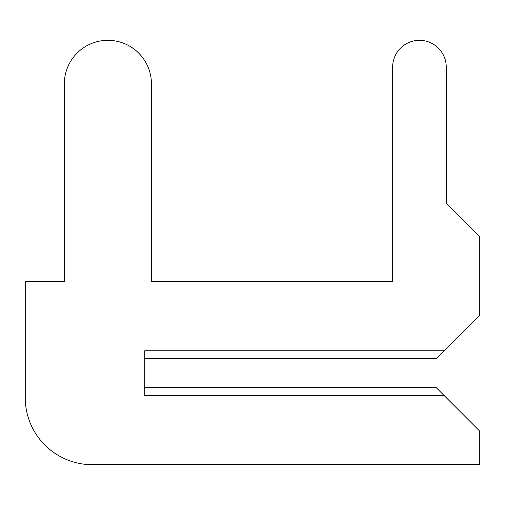 <?xml version="1.0" encoding="UTF-8"?>
<svg xmlns="http://www.w3.org/2000/svg" width="505" height="505" viewBox="0 0 505 505"><rect width="100%" height="100%" fill="white"/><g stroke="black" fill="none" stroke-linecap="round" stroke-linejoin="round"><path stroke-width="0.38" stroke-dasharray="2.52 1.89" d="M436.2 387.619L144.739 387.619L144.739 395.44L144.739 350.773L144.739 358.588L144.739 350.773L144.739 358.588L144.739 350.773L144.739 358.588L144.739 350.773L144.739 358.588L144.739 350.773L144.739 358.588L144.739 350.773L144.739 358.588L144.739 350.773L144.739 358.588L144.739 350.773L144.739 358.588L144.739 350.773L144.739 358.588L144.739 350.773L144.739 358.588L144.739 350.773L144.739 358.588L144.739 350.773L144.739 358.588L144.739 350.773L144.739 358.588L144.739 350.773L144.739 358.588L144.739 350.773L144.739 358.588L144.739 350.773L144.739 358.588L144.739 350.773L144.739 358.588L144.739 350.773L144.739 358.588L144.739 350.773L144.739 358.588L144.739 350.773L144.739 358.588L144.739 350.773L144.739 358.588L144.739 350.773L144.739 358.588L144.739 350.773L144.739 358.588L144.739 350.773L144.739 358.588L144.739 350.773L144.739 358.588L144.739 350.773L144.739 358.588L144.739 350.773L144.739 358.588L144.739 350.773L144.739 358.588L144.739 350.773L144.739 358.588L144.739 350.773L144.739 358.588L144.739 350.773L144.739 358.588L144.739 350.773L144.739 358.588L144.739 350.773L144.739 358.588L144.739 350.773L144.739 358.588L144.739 350.773L144.739 358.588L144.739 350.773L144.739 358.588L144.739 350.773L144.739 358.588L144.739 350.773L144.739 358.588L144.739 350.773L444.015 350.773L479.75 315.038L479.75 236.864L446.25 203.364L446.25 67.127A26.803 26.803 0 0 0 419.447 40.324A26.803 26.803 0 0 0 392.644 67.127L392.644 281.537L151.437 281.537L151.437 83.874A43.55 43.55 0 0 0 107.887 40.324A43.55 43.55 0 0 0 64.337 83.874L64.337 281.537L25.25 281.537L25.25 397.675A67.001 67.001 0 0 0 92.251 464.676L479.75 464.676L479.75 431.175L436.2 387.619L144.739 387.619L144.739 395.44L444.015 395.44L436.2 387.619L444.015 395.44L436.2 387.619L144.739 387.619L144.739 395.44L444.015 395.44L436.2 387.619L144.739 387.619L144.739 395.44L144.739 350.773L444.015 350.773L436.2 358.588L144.739 358.588L144.739 350.773L444.015 350.773L479.75 315.038L479.75 236.864L446.25 203.364L446.25 67.127A26.803 26.803 0 0 0 419.447 40.324A26.803 26.803 0 0 0 392.644 67.127L392.644 281.537L151.437 281.537L151.437 83.874A43.55 43.55 0 0 0 107.887 40.324A43.55 43.55 0 0 0 64.337 83.874L64.337 281.537L25.25 281.537L25.25 397.675A67.001 67.001 0 0 0 92.251 464.676L479.75 464.676L479.75 431.175L436.2 387.619L444.015 395.44L436.2 387.619L144.739 387.619L144.739 395.44L444.015 395.44L436.2 387.619L144.739 387.619L144.739 395.44L444.015 395.44L436.2 387.619L444.015 395.44L436.2 387.619L144.739 387.619L144.739 395.44L144.739 350.773L444.015 350.773L479.75 315.038L479.75 236.864L446.25 203.364L446.25 67.127A26.803 26.803 0 0 0 419.447 40.324A26.803 26.803 0 0 0 392.644 67.127L392.644 281.537L151.437 281.537L151.437 83.874A43.55 43.55 0 0 0 107.887 40.324A43.55 43.55 0 0 0 64.337 83.874L64.337 281.537L25.25 281.537L25.25 397.675A67.001 67.001 0 0 0 92.251 464.676L479.75 464.676L479.75 431.175L436.2 387.619L144.739 387.619L144.739 395.44L444.015 395.44L436.2 387.619L444.015 395.44L436.2 387.619L144.739 387.619L144.739 395.44L444.015 395.44L436.2 387.619L144.739 387.619L144.739 395.44L144.739 350.773L444.015 350.773L436.2 358.588L144.739 358.588L144.739 350.773L444.015 350.773L479.75 315.038L479.75 236.864L446.25 203.364L446.25 67.127A26.803 26.803 0 0 0 419.447 40.324A26.803 26.803 0 0 0 392.644 67.127L392.644 281.537L151.437 281.537L151.437 83.874A43.55 43.55 0 0 0 107.887 40.324A43.55 43.55 0 0 0 64.337 83.874L64.337 281.537L25.25 281.537L25.25 397.675A67.001 67.001 0 0 0 92.251 464.676L479.75 464.676L479.75 431.175L436.2 387.619L444.015 395.44L436.2 387.619L144.739 387.619L144.739 395.44L444.015 395.44L436.2 387.619L144.739 387.619L144.739 395.44L444.015 395.44L436.2 387.619L444.015 395.44L436.2 387.619L144.739 387.619L144.739 395.44L144.739 350.773L444.015 350.773L479.75 315.038L479.75 236.864L446.25 203.364L446.25 67.127A26.803 26.803 0 0 0 419.447 40.324A26.803 26.803 0 0 0 392.644 67.127L392.644 281.537L151.437 281.537L151.437 83.874A43.55 43.55 0 0 0 107.887 40.324A43.55 43.55 0 0 0 64.337 83.874L64.337 281.537L25.25 281.537L25.25 397.675A67.001 67.001 0 0 0 92.251 464.676L479.75 464.676L479.75 431.175L436.2 387.619L144.739 387.619L144.739 395.44L444.015 395.44L436.2 387.619L444.015 395.44L436.2 387.619L144.739 387.619L144.739 395.44L444.015 395.44L436.2 387.619L144.739 387.619L144.739 395.44L144.739 350.773L444.015 350.773L436.2 358.588L479.75 315.038L479.75 236.864L446.25 203.364L446.25 67.127A26.803 26.803 0 0 0 419.447 40.324A26.803 26.803 0 0 0 392.644 67.127L392.644 281.537L151.437 281.537L151.437 83.874A43.55 43.55 0 0 0 107.887 40.324A43.55 43.55 0 0 0 64.337 83.874L64.337 281.537L25.25 281.537L25.25 397.675A67.001 67.001 0 0 0 92.251 464.676L479.75 464.676L479.75 431.175L436.2 387.619L444.015 395.44L436.2 387.619L144.739 387.619L144.739 395.44L444.015 395.44L436.2 387.619L144.739 387.619L144.739 395.44L444.015 395.44L436.2 387.619L444.015 395.44L436.2 387.619L144.739 387.619L144.739 395.44L144.739 350.773L444.015 350.773L479.75 315.038L479.75 236.864L446.25 203.364L446.25 67.127A26.803 26.803 0 0 0 419.447 40.324A26.803 26.803 0 0 0 392.644 67.127L392.644 281.537L151.437 281.537L151.437 83.874A43.55 43.55 0 0 0 107.887 40.324A43.55 43.55 0 0 0 64.337 83.874L64.337 281.537L25.25 281.537L25.25 397.675A67.001 67.001 0 0 0 92.251 464.676L479.75 464.676L479.75 431.175L436.2 387.619L144.739 387.619L144.739 395.44L444.015 395.44L436.2 387.619L444.015 395.44L436.2 387.619L144.739 387.619L144.739 395.44L444.015 395.44L436.2 387.619L144.739 387.619L144.739 395.44L144.739 350.773L444.015 350.773L436.2 358.588L144.739 358.588L144.739 350.773L444.015 350.773L479.75 315.038L479.75 236.864L446.25 203.364L446.25 67.127A26.803 26.803 0 0 0 419.447 40.324A26.803 26.803 0 0 0 392.644 67.127L392.644 281.537L151.437 281.537L151.437 83.874A43.55 43.55 0 0 0 107.887 40.324A43.55 43.55 0 0 0 64.337 83.874L64.337 281.537L25.25 281.537L25.25 397.675A67.001 67.001 0 0 0 92.251 464.676L479.75 464.676L479.75 431.175L436.2 387.619L444.015 395.44L436.2 387.619L144.739 387.619L144.739 395.44L444.015 395.44L436.2 387.619L144.739 387.619L144.739 395.44L444.015 395.44L436.2 387.619L444.015 395.44L436.2 387.619L144.739 387.619L144.739 395.44L144.739 350.773L444.015 350.773L479.75 315.038L479.75 236.864L446.25 203.364L446.25 67.127A26.803 26.803 0 0 0 419.447 40.324A26.803 26.803 0 0 0 392.644 67.127L392.644 281.537L151.437 281.537L151.437 83.874A43.55 43.55 0 0 0 107.887 40.324A43.55 43.55 0 0 0 64.337 83.874L64.337 281.537L25.25 281.537L25.25 397.675A67.001 67.001 0 0 0 92.251 464.676L479.75 464.676L479.75 431.175L436.2 387.619L144.739 387.619L144.739 395.44L444.015 395.44L479.75 431.175L444.015 395.44L479.75 431.175L444.015 395.44L479.75 431.175L444.015 395.44L479.75 431.175L444.015 395.44L479.75 431.175L444.015 395.44L144.739 395.44L144.739 350.773L444.015 350.773L436.2 358.588L144.739 358.588L144.739 350.773L444.015 350.773L479.75 315.038L479.75 236.864L446.25 203.364L446.25 67.127A26.803 26.803 0 0 0 419.447 40.324A26.803 26.803 0 0 0 392.644 67.127L392.644 281.537L151.437 281.537L151.437 83.874A43.55 43.55 0 0 0 107.887 40.324A43.55 43.55 0 0 0 64.337 83.874L64.337 281.537L25.25 281.537L25.25 397.675A67.001 67.001 0 0 0 92.251 464.676L479.75 464.676L479.75 431.175L444.015 395.44L144.739 395.44L444.015 395.44L479.75 431.175L444.015 395.44L144.739 395.44L144.739 350.773L444.015 350.773L479.75 315.038L479.75 236.864L446.25 203.364L446.25 67.127A26.803 26.803 0 0 0 419.447 40.324A26.803 26.803 0 0 0 392.644 67.127L392.644 281.537L151.437 281.537L151.437 83.874A43.55 43.55 0 0 0 107.887 40.324A43.55 43.55 0 0 0 64.337 83.874L64.337 281.537L25.25 281.537L25.25 397.675A67.001 67.001 0 0 0 92.251 464.676L479.75 464.676L479.75 431.175L444.015 395.44L144.739 395.44L144.739 350.773L444.015 350.773L436.2 358.588L479.75 315.038L479.75 236.864L446.25 203.364L446.25 67.127A26.803 26.803 0 0 0 419.447 40.324A26.803 26.803 0 0 0 392.644 67.127L392.644 281.537L151.437 281.537L151.437 83.874A43.55 43.55 0 0 0 107.887 40.324A43.55 43.55 0 0 0 64.337 83.874L64.337 281.537L25.25 281.537L25.25 397.675A67.001 67.001 0 0 0 92.251 464.676L479.75 464.676L479.75 431.175L444.015 395.44L144.739 395.44L444.015 395.44L479.75 431.175L436.2 387.619L144.739 387.619L144.739 395.44L144.739 350.773L444.015 350.773L479.75 315.038L479.75 236.864L446.25 203.364L446.25 67.127A26.803 26.803 0 0 0 419.447 40.324A26.803 26.803 0 0 0 392.644 67.127L392.644 281.537L151.437 281.537L151.437 83.874A43.55 43.55 0 0 0 107.887 40.324A43.55 43.55 0 0 0 64.337 83.874L64.337 281.537L25.25 281.537L25.25 397.675A67.001 67.001 0 0 0 92.251 464.676L479.75 464.676L479.75 431.175L444.015 395.44L144.739 395.44L444.015 395.44L479.75 431.175L436.2 387.619L144.739 387.619L144.739 395.44L144.739 350.773L444.015 350.773L436.2 358.588L144.739 358.588L144.739 350.773L444.015 350.773L479.75 315.038L479.75 236.864L446.25 203.364L446.25 67.127A26.803 26.803 0 0 0 419.447 40.324A26.803 26.803 0 0 0 392.644 67.127L392.644 281.537L151.437 281.537L151.437 83.874A43.55 43.55 0 0 0 107.887 40.324A43.55 43.55 0 0 0 64.337 83.874L64.337 281.537L25.25 281.537L25.25 397.675A67.001 67.001 0 0 0 92.251 464.676L479.75 464.676L479.75 431.175L444.015 395.44L144.739 395.44L444.015 395.44L436.2 387.619L144.739 387.619L144.739 395.44L144.739 387.619L436.2 387.619L144.739 387.619L144.739 395.44L144.739 350.773L444.015 350.773L479.75 315.038L479.75 236.864L446.25 203.364L446.25 67.127A26.803 26.803 0 0 0 419.447 40.324A26.803 26.803 0 0 0 392.644 67.127L392.644 281.537L151.437 281.537L151.437 83.874A43.55 43.55 0 0 0 107.887 40.324A43.55 43.55 0 0 0 64.337 83.874L64.337 281.537L25.25 281.537L25.25 397.675A67.001 67.001 0 0 0 92.251 464.676L479.75 464.676L479.75 431.175L444.015 395.44L144.739 395.44L444.015 395.44L479.75 431.175L436.2 387.619L144.739 387.619L144.739 395.44L144.739 350.773L444.015 350.773L436.2 358.588L144.739 358.588L144.739 350.773L444.015 350.773L479.75 315.038L479.75 236.864L446.25 203.364L446.25 67.127A26.803 26.803 0 0 0 419.447 40.324A26.803 26.803 0 0 0 392.644 67.127L392.644 281.537L151.437 281.537L151.437 83.874A43.55 43.55 0 0 0 107.887 40.324A43.55 43.55 0 0 0 64.337 83.874L64.337 281.537L25.25 281.537L25.25 397.675A67.001 67.001 0 0 0 92.251 464.676L479.75 464.676L479.75 431.175L444.015 395.44L144.739 395.44L444.015 395.44L436.2 387.619L144.739 387.619L144.739 395.44L144.739 387.619L436.2 387.619L144.739 387.619L144.739 395.44L144.739 350.773L444.015 350.773L479.75 315.038L479.75 236.864L446.25 203.364L446.25 67.127A26.803 26.803 0 0 0 419.447 40.324A26.803 26.803 0 0 0 392.644 67.127L392.644 281.537L151.437 281.537L151.437 83.874A43.55 43.55 0 0 0 107.887 40.324A43.55 43.55 0 0 0 64.337 83.874L64.337 281.537L25.25 281.537L25.25 397.675A67.001 67.001 0 0 0 92.251 464.676L479.75 464.676L479.75 431.175L444.015 395.44L144.739 395.44L444.015 395.44L479.75 431.175L436.2 387.619L144.739 387.619L144.739 395.44L144.739 350.773L444.015 350.773L436.2 358.588L479.75 315.038L479.75 236.864L446.25 203.364L446.25 67.127A26.803 26.803 0 0 0 419.447 40.324A26.803 26.803 0 0 0 392.644 67.127L392.644 281.537L151.437 281.537L151.437 83.874A43.55 43.55 0 0 0 107.887 40.324A43.55 43.55 0 0 0 64.337 83.874L64.337 281.537L25.25 281.537L25.25 397.675A67.001 67.001 0 0 0 92.251 464.676L479.75 464.676L479.75 431.175L444.015 395.44L144.739 395.44L444.015 395.44L436.2 387.619L144.739 387.619L144.739 395.44L144.739 387.619L436.2 387.619L144.739 387.619L144.739 395.44L144.739 350.773L444.015 350.773L479.75 315.038L479.75 236.864L446.25 203.364L446.25 67.127A26.803 26.803 0 0 0 419.447 40.324A26.803 26.803 0 0 0 392.644 67.127L392.644 281.537L151.437 281.537L151.437 83.874A43.55 43.55 0 0 0 107.887 40.324A43.55 43.55 0 0 0 64.337 83.874L64.337 281.537L25.25 281.537L25.25 397.675A67.001 67.001 0 0 0 92.251 464.676L479.75 464.676L479.75 431.175L444.015 395.44L144.739 395.44L444.015 395.44L479.75 431.175L436.2 387.619L144.739 387.619L144.739 395.44L144.739 350.773L444.015 350.773L436.2 358.588L144.739 358.588L144.739 350.773L444.015 350.773L479.75 315.038L479.75 236.864L446.25 203.364L446.25 67.127A26.803 26.803 0 0 0 419.447 40.324A26.803 26.803 0 0 0 392.644 67.127L392.644 281.537L151.437 281.537L151.437 83.874A43.55 43.55 0 0 0 107.887 40.324A43.55 43.55 0 0 0 64.337 83.874L64.337 281.537L25.25 281.537L25.25 397.675A67.001 67.001 0 0 0 92.251 464.676L479.75 464.676L479.75 431.175L444.015 395.44L144.739 395.44L444.015 395.44L436.2 387.619L144.739 387.619L144.739 395.44L144.739 387.619L436.2 387.619L144.739 387.619L144.739 395.44L144.739 350.773L444.015 350.773L479.75 315.038L479.75 236.864L446.25 203.364L446.25 67.127A26.803 26.803 0 0 0 419.447 40.324A26.803 26.803 0 0 0 392.644 67.127L392.644 281.537L151.437 281.537L151.437 83.874A43.55 43.55 0 0 0 107.887 40.324A43.55 43.55 0 0 0 64.337 83.874L64.337 281.537L25.25 281.537L25.25 397.675A67.001 67.001 0 0 0 92.251 464.676L479.75 464.676L479.75 431.175L444.015 395.44L144.739 395.44L444.015 395.44L479.75 431.175L436.2 387.619L144.739 387.619L144.739 395.44L144.739 350.773L444.015 350.773L436.2 358.588L144.739 358.588L144.739 350.773L444.015 350.773L479.75 315.038L479.75 236.864L446.25 203.364L446.25 67.127A26.803 26.803 0 0 0 419.447 40.324A26.803 26.803 0 0 0 392.644 67.127L392.644 281.537L151.437 281.537L151.437 83.874A43.55 43.55 0 0 0 107.887 40.324A43.55 43.55 0 0 0 64.337 83.874L64.337 281.537L25.25 281.537L25.25 397.675A67.001 67.001 0 0 0 92.251 464.676L479.75 464.676L479.75 431.175L444.015 395.44L144.739 395.44L444.015 395.44L436.2 387.619L144.739 387.619L144.739 395.44L144.739 387.619L436.2 387.619L144.739 387.619L144.739 395.44L144.739 350.773L444.015 350.773L479.75 315.038L479.75 236.864L446.25 203.364L446.25 67.127A26.803 26.803 0 0 0 419.447 40.324A26.803 26.803 0 0 0 392.644 67.127L392.644 281.537L151.437 281.537L151.437 83.874A43.55 43.55 0 0 0 107.887 40.324A43.55 43.55 0 0 0 64.337 83.874L64.337 281.537L25.25 281.537L25.25 397.675A67.001 67.001 0 0 0 92.251 464.676L479.75 464.676L479.75 431.175L444.015 395.44L144.739 395.44L444.015 395.44L479.75 431.175L436.2 387.619L144.739 387.619L144.739 395.44L144.739 350.773L444.015 350.773L436.2 358.588L479.75 315.038L479.75 236.864L446.25 203.364L446.25 67.127A26.803 26.803 0 0 0 419.447 40.324A26.803 26.803 0 0 0 392.644 67.127L392.644 281.537L151.437 281.537L151.437 83.874A43.55 43.55 0 0 0 107.887 40.324A43.55 43.55 0 0 0 64.337 83.874L64.337 281.537L25.25 281.537L25.25 397.675A67.001 67.001 0 0 0 92.251 464.676L479.75 464.676L479.75 431.175L444.015 395.44L144.739 395.44L444.015 395.44L436.2 387.619L144.739 387.619L144.739 395.44L144.739 387.619L436.2 387.619L144.739 387.619L144.739 395.44L144.739 350.773L444.015 350.773L479.75 315.038L479.75 236.864L446.25 203.364L446.25 67.127A26.803 26.803 0 0 0 419.447 40.324A26.803 26.803 0 0 0 392.644 67.127L392.644 281.537L151.437 281.537L151.437 83.874A43.55 43.55 0 0 0 107.887 40.324A43.55 43.55 0 0 0 64.337 83.874L64.337 281.537L25.25 281.537L25.25 397.675A67.001 67.001 0 0 0 92.251 464.676L479.75 464.676L479.75 431.175L444.015 395.44L144.739 395.44L444.015 395.44L479.75 431.175L436.2 387.619L144.739 387.619L144.739 395.44L144.739 350.773L444.015 350.773L436.2 358.588L144.739 358.588L144.739 350.773L444.015 350.773L479.75 315.038L479.75 236.864L446.25 203.364L446.25 67.127A26.803 26.803 0 0 0 419.447 40.324A26.803 26.803 0 0 0 392.644 67.127L392.644 281.537L151.437 281.537L151.437 83.874A43.55 43.55 0 0 0 107.887 40.324A43.55 43.55 0 0 0 64.337 83.874L64.337 281.537L25.25 281.537L25.25 397.675A67.001 67.001 0 0 0 92.251 464.676L479.75 464.676L479.75 431.175L444.015 395.44L144.739 395.44L444.015 395.44L436.2 387.619L144.739 387.619L144.739 395.44L144.739 387.619L436.2 387.619L144.739 387.619L144.739 395.44L144.739 350.773L444.015 350.773L479.75 315.038L479.75 236.864L446.25 203.364L446.25 67.127A26.803 26.803 0 0 0 419.447 40.324A26.803 26.803 0 0 0 392.644 67.127L392.644 281.537L151.437 281.537L151.437 83.874A43.55 43.55 0 0 0 107.887 40.324A43.55 43.55 0 0 0 64.337 83.874L64.337 281.537L25.25 281.537L25.25 397.675A67.001 67.001 0 0 0 92.251 464.676L479.75 464.676L479.75 431.175L444.015 395.44L144.739 395.44L444.015 395.44L479.75 431.175L436.2 387.619L144.739 387.619L144.739 395.44L144.739 350.773L444.015 350.773L436.2 358.588L144.739 358.588L144.739 350.773L444.015 350.773L479.75 315.038L479.75 236.864L446.25 203.364L446.25 67.127A26.803 26.803 0 0 0 419.447 40.324A26.803 26.803 0 0 0 392.644 67.127L392.644 281.537L151.437 281.537L151.437 83.874A43.55 43.55 0 0 0 107.887 40.324A43.55 43.55 0 0 0 64.337 83.874L64.337 281.537L25.25 281.537L25.25 397.675A67.001 67.001 0 0 0 92.251 464.676L479.75 464.676L479.75 431.175L444.015 395.44L144.739 395.44L444.015 395.44L436.2 387.619L144.739 387.619L144.739 395.44L144.739 387.619L436.2 387.619L144.739 387.619L144.739 395.44L144.739 350.773L444.015 350.773L479.75 315.038L479.75 236.864L446.25 203.364L446.25 67.127A26.803 26.803 0 0 0 419.447 40.324A26.803 26.803 0 0 0 392.644 67.127L392.644 281.537L151.437 281.537L151.437 83.874A43.55 43.55 0 0 0 107.887 40.324A43.55 43.55 0 0 0 64.337 83.874L64.337 281.537L25.25 281.537L25.25 397.675A67.001 67.001 0 0 0 92.251 464.676L479.75 464.676L479.75 431.175L444.015 395.44L144.739 395.44L444.015 395.44L479.75 431.175L436.2 387.619L144.739 387.619L144.739 395.44L144.739 350.773L444.015 350.773L436.2 358.588L479.75 315.038L479.75 236.864L446.25 203.364L446.25 67.127A26.803 26.803 0 0 0 419.447 40.324A26.803 26.803 0 0 0 392.644 67.127L392.644 281.537L151.437 281.537L151.437 83.874A43.55 43.55 0 0 0 107.887 40.324A43.55 43.55 0 0 0 64.337 83.874L64.337 281.537L25.25 281.537L25.25 397.675A67.001 67.001 0 0 0 92.251 464.676L479.75 464.676L479.75 431.175L444.015 395.44L144.739 395.44L444.015 395.44L436.2 387.619L144.739 387.619L144.739 395.44L144.739 387.619L436.2 387.619L144.739 387.619L144.739 395.44L144.739 350.773L444.015 350.773L479.75 315.038L479.75 236.864L446.25 203.364L446.25 67.127A26.803 26.803 0 0 0 419.447 40.324A26.803 26.803 0 0 0 392.644 67.127L392.644 281.537L151.437 281.537L151.437 83.874A43.55 43.55 0 0 0 107.887 40.324A43.55 43.55 0 0 0 64.337 83.874L64.337 281.537L25.25 281.537L25.25 397.675A67.001 67.001 0 0 0 92.251 464.676L479.75 464.676L479.75 431.175L444.015 395.44L144.739 395.44L444.015 395.44L479.75 431.175L436.2 387.619L144.739 387.619L144.739 395.44L144.739 350.773L444.015 350.773L436.2 358.588L144.739 358.588L144.739 350.773L444.015 350.773L479.75 315.038L479.75 236.864L446.25 203.364L446.25 67.127A26.803 26.803 0 0 0 419.447 40.324A26.803 26.803 0 0 0 392.644 67.127L392.644 281.537L151.437 281.537L151.437 83.874A43.55 43.55 0 0 0 107.887 40.324A43.55 43.55 0 0 0 64.337 83.874L64.337 281.537L25.25 281.537L25.25 397.675A67.001 67.001 0 0 0 92.251 464.676L479.75 464.676L479.75 431.175L444.015 395.44L144.739 395.44L444.015 395.44L436.2 387.619L144.739 387.619L144.739 395.44L144.739 387.619L436.2 387.619L144.739 387.619L144.739 395.44L144.739 350.773L444.015 350.773L479.75 315.038L479.75 236.864L446.25 203.364L446.25 67.127A26.803 26.803 0 0 0 419.447 40.324A26.803 26.803 0 0 0 392.644 67.127L392.644 281.537L151.437 281.537L151.437 83.874A43.55 43.55 0 0 0 107.887 40.324A43.55 43.55 0 0 0 64.337 83.874L64.337 281.537L25.25 281.537L25.25 397.675A67.001 67.001 0 0 0 92.251 464.676L479.75 464.676L479.75 431.175L444.015 395.44L144.739 395.44L444.015 395.44L479.75 431.175L436.2 387.619L144.739 387.619L144.739 395.44L144.739 350.773L444.015 350.773L436.2 358.588L144.739 358.588L144.739 350.773L444.015 350.773L479.75 315.038L479.75 236.864L446.25 203.364L446.25 67.127A26.803 26.803 0 0 0 419.447 40.324A26.803 26.803 0 0 0 392.644 67.127L392.644 281.537L151.437 281.537L151.437 83.874A43.55 43.55 0 0 0 107.887 40.324A43.55 43.55 0 0 0 64.337 83.874L64.337 281.537L25.25 281.537L25.25 397.675A67.001 67.001 0 0 0 92.251 464.676L479.75 464.676L479.75 431.175L444.015 395.44L144.739 395.44L444.015 395.44L436.2 387.619L144.739 387.619L144.739 395.44L144.739 387.619L436.2 387.619L144.739 387.619L144.739 395.44L144.739 350.773L444.015 350.773L479.75 315.038L479.75 236.864L446.25 203.364L446.25 67.127A26.803 26.803 0 0 0 419.447 40.324A26.803 26.803 0 0 0 392.644 67.127L392.644 281.537L151.437 281.537L151.437 83.874A43.55 43.55 0 0 0 107.887 40.324A43.55 43.55 0 0 0 64.337 83.874L64.337 281.537L25.25 281.537L25.25 397.675A67.001 67.001 0 0 0 92.251 464.676L479.75 464.676L479.75 431.175L444.015 395.44L144.739 395.44L444.015 395.44L479.75 431.175L436.2 387.619L144.739 387.619L144.739 395.44L144.739 350.773L444.015 350.773L436.2 358.588L479.75 315.038L479.75 236.864L446.25 203.364L446.25 67.127A26.803 26.803 0 0 0 419.447 40.324A26.803 26.803 0 0 0 392.644 67.127L392.644 281.537L151.437 281.537L151.437 83.874A43.55 43.55 0 0 0 107.887 40.324A43.55 43.55 0 0 0 64.337 83.874L64.337 281.537L25.25 281.537L25.25 397.675A67.001 67.001 0 0 0 92.251 464.676L479.75 464.676L479.75 431.175L444.015 395.44L144.739 395.44L444.015 395.44L436.2 387.619L144.739 387.619L144.739 395.44L144.739 387.619L436.2 387.619L144.739 387.619L144.739 395.44L144.739 350.773L444.015 350.773L479.75 315.038L479.75 236.864L446.25 203.364L446.25 67.127A26.803 26.803 0 0 0 419.447 40.324A26.803 26.803 0 0 0 392.644 67.127L392.644 281.537L151.437 281.537L151.437 83.874A43.55 43.55 0 0 0 107.887 40.324A43.55 43.55 0 0 0 64.337 83.874L64.337 281.537L25.25 281.537L25.25 397.675A67.001 67.001 0 0 0 92.251 464.676L479.75 464.676L479.75 431.175L444.015 395.44L144.739 395.44L444.015 395.44L436.2 387.619M446.25 203.364L479.75 236.864L446.25 203.364L479.75 236.864L446.25 203.364L479.75 236.864L446.25 203.364L479.75 236.864L446.25 203.364L479.75 236.864L446.25 203.364L479.75 236.864L446.25 203.364L479.75 236.864L446.25 203.364L479.75 236.864L446.25 203.364L479.75 236.864L446.25 203.364L479.75 236.864L446.25 203.364L479.75 236.864L446.25 203.364L479.75 236.864L446.25 203.364L479.75 236.864L446.25 203.364L479.75 236.864L446.25 203.364L479.75 236.864L446.25 203.364L479.75 236.864L446.25 203.364L479.75 236.864L446.25 203.364L479.75 236.864L446.25 203.364L479.75 236.864L479.75 315.038L479.75 236.864L479.75 315.038L479.75 236.864L479.75 315.038L479.75 236.864L479.75 315.038L479.75 236.864L479.75 315.038L479.75 236.864L479.75 315.038L479.75 236.864L479.75 315.038L479.75 236.864L479.75 315.038L479.75 236.864L479.75 315.038L479.75 236.864L479.75 315.038L479.75 236.864L479.75 315.038L479.75 236.864L479.75 315.038L479.75 236.864L479.75 315.038L479.75 236.864L479.75 315.038L479.75 236.864L479.75 315.038L479.75 236.864L479.75 315.038L479.75 236.864L479.75 315.038L479.75 236.864L479.75 315.038L479.75 236.864L479.75 315.038L444.015 350.773L144.739 350.773L144.739 358.588L144.739 350.773L444.015 350.773L479.75 315.038L444.015 350.773L144.739 350.773L144.739 358.588L144.739 350.773L444.015 350.773L479.75 315.038L444.015 350.773L144.739 350.773L144.739 358.588L144.739 350.773L444.015 350.773L479.75 315.038L444.015 350.773L144.739 350.773L144.739 358.588L144.739 350.773L444.015 350.773L479.75 315.038L444.015 350.773L144.739 350.773L144.739 358.588L144.739 350.773L444.015 350.773L479.75 315.038L444.015 350.773L144.739 350.773L144.739 358.588L144.739 350.773L444.015 350.773L479.75 315.038L444.015 350.773L144.739 350.773L144.739 358.588L144.739 350.773L444.015 350.773L479.75 315.038L444.015 350.773L144.739 350.773L144.739 358.588L144.739 350.773L444.015 350.773L479.75 315.038L444.015 350.773L144.739 350.773L144.739 358.588L144.739 350.773L444.015 350.773L479.75 315.038L444.015 350.773L144.739 350.773L144.739 358.588L144.739 350.773L444.015 350.773L479.75 315.038L444.015 350.773L144.739 350.773L444.015 350.773L479.75 315.038L444.015 350.773L479.75 315.038L444.015 350.773L479.75 315.038L444.015 350.773L479.75 315.038L444.015 350.773L479.75 315.038L444.015 350.773L479.75 315.038L444.015 350.773L479.75 315.038L444.015 350.773L479.75 315.038L444.015 350.773L144.739 350.773L144.739 358.588L436.2 358.588L144.739 358.588L436.2 358.588L444.015 350.773L436.2 358.588L144.739 358.588L436.2 358.588L144.739 358.588L436.2 358.588L444.015 350.773L436.2 358.588L144.739 358.588L436.2 358.588L144.739 358.588L436.2 358.588L444.015 350.773L436.2 358.588L144.739 358.588L436.2 358.588L144.739 358.588L436.2 358.588L444.015 350.773L436.2 358.588L144.739 358.588L436.2 358.588L144.739 358.588L436.2 358.588L444.015 350.773L436.2 358.588L144.739 358.588L436.2 358.588L144.739 358.588L436.2 358.588L444.015 350.773L436.2 358.588L144.739 358.588L436.2 358.588L144.739 358.588L436.2 358.588L144.739 358.588L436.2 358.588L144.739 358.588L436.2 358.588L144.739 358.588L436.2 358.588L144.739 358.588L436.2 358.588L144.739 358.588L436.2 358.588L144.739 358.588L436.2 358.588L144.739 358.588L436.2 358.588L144.739 358.588L436.2 358.588L144.739 358.588L436.2 358.588L144.739 358.588L436.2 358.588L144.739 358.588L436.2 358.588L144.739 358.588L436.2 358.588L144.739 358.588L436.2 358.588L144.739 358.588L436.2 358.588L144.739 358.588L436.2 358.588L144.739 358.588L436.2 358.588L144.739 358.588L436.2 358.588L444.015 350.773L436.2 358.588L444.015 350.773L436.2 358.588L444.015 350.773L436.2 358.588L444.015 350.773L436.2 358.588L444.015 350.773L436.2 358.588L444.015 350.773L436.2 358.588L444.015 350.773L436.2 358.588L444.015 350.773L436.2 358.588L444.015 350.773L436.2 358.588L444.015 350.773L436.2 358.588L444.015 350.773L436.2 358.588L444.015 350.773L436.2 358.588L444.015 350.773L436.2 358.588L444.015 350.773L436.2 358.588L444.015 350.773L436.2 358.588L444.015 350.773L436.2 358.588L444.015 350.773L436.2 358.588L444.015 350.773L436.2 358.588L444.015 350.773L436.2 358.588L144.739 358.588L144.739 350.773L444.015 350.773L436.2 358.588L144.739 358.588L144.739 350.773L444.015 350.773L479.75 315.038L479.75 236.864L446.25 203.364L446.25 67.127A26.803 26.803 0 0 0 419.447 40.324A26.803 26.803 0 0 0 392.644 67.127L392.644 281.537L151.437 281.537L151.437 83.874A43.55 43.55 0 0 0 107.887 40.324A43.55 43.55 0 0 0 64.337 83.874L64.337 281.537L25.25 281.537L25.25 397.675A67.001 67.001 0 0 0 92.251 464.676L479.75 464.676L479.75 431.175L479.75 464.676L479.75 431.175L479.75 464.676L479.75 431.175L479.75 464.676L479.75 431.175L479.75 464.676L479.75 431.175L479.75 464.676L479.75 431.175L479.75 464.676L479.75 431.175L479.75 464.676L479.75 431.175L479.75 464.676L479.75 431.175L479.75 464.676L479.75 431.175L479.75 464.676L479.75 431.175L479.75 464.676L479.75 431.175L479.75 464.676L479.75 431.175L479.75 464.676L479.75 431.175L479.75 464.676L479.75 431.175L479.75 464.676L479.75 431.175L479.75 464.676L479.75 431.175L479.75 464.676L479.75 431.175L479.75 464.676L479.75 431.175L479.75 464.676L92.251 464.676A67.001 67.001 0 0 1 25.25 397.675A67.001 67.001 0 0 0 92.251 464.676A67.001 67.001 0 0 1 25.25 397.675A67.001 67.001 0 0 0 92.251 464.676A67.001 67.001 0 0 1 25.25 397.675A67.001 67.001 0 0 0 92.251 464.676A67.001 67.001 0 0 1 25.25 397.675A67.001 67.001 0 0 0 92.251 464.676A67.001 67.001 0 0 1 25.25 397.675A67.001 67.001 0 0 0 92.251 464.676A67.001 67.001 0 0 1 25.25 397.675A67.001 67.001 0 0 0 92.251 464.676A67.001 67.001 0 0 1 25.25 397.675A67.001 67.001 0 0 0 92.251 464.676A67.001 67.001 0 0 1 25.25 397.675A67.001 67.001 0 0 0 92.251 464.676A67.001 67.001 0 0 1 25.25 397.675A67.001 67.001 0 0 0 92.251 464.676A67.001 67.001 0 0 1 25.25 397.675A67.001 67.001 0 0 0 92.251 464.676A67.001 67.001 0 0 1 25.25 397.675A67.001 67.001 0 0 0 92.251 464.676A67.001 67.001 0 0 1 25.25 397.675A67.001 67.001 0 0 0 92.251 464.676A67.001 67.001 0 0 1 25.25 397.675A67.001 67.001 0 0 0 92.251 464.676A67.001 67.001 0 0 1 25.25 397.675A67.001 67.001 0 0 0 92.251 464.676A67.001 67.001 0 0 1 25.25 397.675A67.001 67.001 0 0 0 92.251 464.676A67.001 67.001 0 0 1 25.25 397.675A67.001 67.001 0 0 0 92.251 464.676A67.001 67.001 0 0 1 25.25 397.675A67.001 67.001 0 0 0 92.251 464.676A67.001 67.001 0 0 1 25.25 397.675A67.001 67.001 0 0 0 92.251 464.676A67.001 67.001 0 0 1 25.25 397.675M64.337 281.537L25.25 281.537M151.437 83.874A43.55 43.55 0 0 0 107.887 40.324A43.55 43.55 0 0 0 64.337 83.874A43.55 43.55 0 0 1 107.887 40.324A43.55 43.55 0 0 1 151.437 83.874A43.55 43.55 0 0 0 107.887 40.324A43.55 43.55 0 0 0 64.337 83.874A43.55 43.55 0 0 1 107.887 40.324A43.55 43.55 0 0 1 151.437 83.874A43.55 43.55 0 0 0 107.887 40.324A43.55 43.55 0 0 0 64.337 83.874A43.55 43.55 0 0 1 107.887 40.324A43.55 43.55 0 0 1 151.437 83.874A43.55 43.55 0 0 0 107.887 40.324A43.55 43.55 0 0 0 64.337 83.874A43.55 43.55 0 0 1 107.887 40.324A43.55 43.55 0 0 1 151.437 83.874A43.55 43.55 0 0 0 107.887 40.324A43.55 43.55 0 0 0 64.337 83.874A43.55 43.55 0 0 1 107.887 40.324A43.55 43.55 0 0 1 151.437 83.874A43.55 43.55 0 0 0 107.887 40.324A43.55 43.55 0 0 0 64.337 83.874A43.55 43.55 0 0 1 107.887 40.324A43.55 43.55 0 0 1 151.437 83.874A43.55 43.55 0 0 0 107.887 40.324A43.55 43.55 0 0 0 64.337 83.874A43.55 43.55 0 0 1 107.887 40.324A43.55 43.55 0 0 1 151.437 83.874A43.55 43.55 0 0 0 107.887 40.324A43.55 43.55 0 0 0 64.337 83.874A43.55 43.55 0 0 1 107.887 40.324A43.55 43.55 0 0 1 151.437 83.874A43.55 43.55 0 0 0 107.887 40.324A43.55 43.55 0 0 0 64.337 83.874A43.55 43.55 0 0 1 107.887 40.324A43.55 43.55 0 0 1 151.437 83.874A43.55 43.55 0 0 0 107.887 40.324A43.55 43.55 0 0 0 64.337 83.874A43.55 43.55 0 0 1 107.887 40.324A43.55 43.55 0 0 1 151.437 83.874A43.55 43.55 0 0 0 107.887 40.324A43.55 43.55 0 0 0 64.337 83.874A43.55 43.55 0 0 1 107.887 40.324A43.55 43.55 0 0 1 151.437 83.874A43.55 43.55 0 0 0 107.887 40.324A43.55 43.55 0 0 0 64.337 83.874A43.55 43.55 0 0 1 107.887 40.324A43.55 43.55 0 0 1 151.437 83.874A43.55 43.55 0 0 0 107.887 40.324A43.55 43.55 0 0 0 64.337 83.874A43.55 43.55 0 0 1 107.887 40.324A43.55 43.55 0 0 1 151.437 83.874A43.55 43.55 0 0 0 107.887 40.324A43.55 43.55 0 0 0 64.337 83.874A43.55 43.55 0 0 1 107.887 40.324A43.55 43.55 0 0 1 151.437 83.874A43.55 43.55 0 0 0 107.887 40.324A43.55 43.55 0 0 0 64.337 83.874A43.55 43.55 0 0 1 107.887 40.324A43.55 43.55 0 0 1 151.437 83.874A43.55 43.55 0 0 0 107.887 40.324A43.55 43.55 0 0 0 64.337 83.874A43.55 43.55 0 0 1 107.887 40.324A43.55 43.55 0 0 1 151.437 83.874A43.55 43.55 0 0 0 107.887 40.324A43.55 43.55 0 0 0 64.337 83.874A43.55 43.55 0 0 1 107.887 40.324A43.55 43.55 0 0 1 151.437 83.874A43.55 43.55 0 0 0 107.887 40.324A43.55 43.55 0 0 0 64.337 83.874A43.55 43.55 0 0 1 107.887 40.324A43.55 43.55 0 0 1 151.437 83.874A43.55 43.55 0 0 0 107.887 40.324A43.55 43.55 0 0 0 64.337 83.874M446.25 67.127A26.803 26.803 0 0 0 419.447 40.324A26.803 26.803 0 0 0 392.644 67.127A26.803 26.803 0 0 1 419.447 40.324A26.803 26.803 0 0 1 446.25 67.127A26.803 26.803 0 0 0 419.447 40.324A26.803 26.803 0 0 0 392.644 67.127A26.803 26.803 0 0 1 419.447 40.324A26.803 26.803 0 0 1 446.25 67.127A26.803 26.803 0 0 0 419.447 40.324A26.803 26.803 0 0 0 392.644 67.127A26.803 26.803 0 0 1 419.447 40.324A26.803 26.803 0 0 1 446.25 67.127A26.803 26.803 0 0 0 419.447 40.324A26.803 26.803 0 0 0 392.644 67.127A26.803 26.803 0 0 1 419.447 40.324A26.803 26.803 0 0 1 446.25 67.127A26.803 26.803 0 0 0 419.447 40.324A26.803 26.803 0 0 0 392.644 67.127A26.803 26.803 0 0 1 419.447 40.324A26.803 26.803 0 0 1 446.25 67.127A26.803 26.803 0 0 0 419.447 40.324A26.803 26.803 0 0 0 392.644 67.127A26.803 26.803 0 0 1 419.447 40.324A26.803 26.803 0 0 1 446.25 67.127A26.803 26.803 0 0 0 419.447 40.324A26.803 26.803 0 0 0 392.644 67.127A26.803 26.803 0 0 1 419.447 40.324A26.803 26.803 0 0 1 446.25 67.127A26.803 26.803 0 0 0 419.447 40.324A26.803 26.803 0 0 0 392.644 67.127A26.803 26.803 0 0 1 419.447 40.324A26.803 26.803 0 0 1 446.25 67.127A26.803 26.803 0 0 0 419.447 40.324A26.803 26.803 0 0 0 392.644 67.127A26.803 26.803 0 0 1 419.447 40.324A26.803 26.803 0 0 1 446.25 67.127A26.803 26.803 0 0 0 419.447 40.324A26.803 26.803 0 0 0 392.644 67.127A26.803 26.803 0 0 1 419.447 40.324A26.803 26.803 0 0 1 446.25 67.127A26.803 26.803 0 0 0 419.447 40.324A26.803 26.803 0 0 0 392.644 67.127A26.803 26.803 0 0 1 419.447 40.324A26.803 26.803 0 0 1 446.25 67.127A26.803 26.803 0 0 0 419.447 40.324A26.803 26.803 0 0 0 392.644 67.127A26.803 26.803 0 0 1 419.447 40.324A26.803 26.803 0 0 1 446.25 67.127A26.803 26.803 0 0 0 419.447 40.324A26.803 26.803 0 0 0 392.644 67.127A26.803 26.803 0 0 1 419.447 40.324A26.803 26.803 0 0 1 446.25 67.127A26.803 26.803 0 0 0 419.447 40.324A26.803 26.803 0 0 0 392.644 67.127A26.803 26.803 0 0 1 419.447 40.324A26.803 26.803 0 0 1 446.25 67.127A26.803 26.803 0 0 0 419.447 40.324A26.803 26.803 0 0 0 392.644 67.127A26.803 26.803 0 0 1 419.447 40.324A26.803 26.803 0 0 1 446.25 67.127A26.803 26.803 0 0 0 419.447 40.324A26.803 26.803 0 0 0 392.644 67.127A26.803 26.803 0 0 1 419.447 40.324A26.803 26.803 0 0 1 446.25 67.127A26.803 26.803 0 0 0 419.447 40.324A26.803 26.803 0 0 0 392.644 67.127A26.803 26.803 0 0 1 419.447 40.324A26.803 26.803 0 0 1 446.25 67.127A26.803 26.803 0 0 0 419.447 40.324A26.803 26.803 0 0 0 392.644 67.127A26.803 26.803 0 0 1 419.447 40.324A26.803 26.803 0 0 1 446.25 67.127A26.803 26.803 0 0 0 419.447 40.324A26.803 26.803 0 0 0 392.644 67.127M444.015 395.44L144.739 395.44L144.739 350.773L144.739 358.588L144.739 350.773L444.015 350.773"/><path stroke-width="0.76" d="M144.739 387.619L144.739 358.588L144.739 387.619L144.739 358.588L144.739 387.619L144.739 358.588L144.739 387.619L144.739 358.588L144.739 387.619L144.739 358.588L144.739 387.619L144.739 358.588L144.739 387.619L144.739 358.588L144.739 387.619L144.739 358.588L144.739 387.619L144.739 358.588L144.739 387.619L144.739 358.588L144.739 387.619L144.739 358.588L144.739 387.619L144.739 358.588L144.739 387.619L144.739 358.588L144.739 387.619L144.739 358.588L144.739 387.619L144.739 358.588L144.739 387.619L144.739 358.588L144.739 387.619L144.739 358.588L144.739 387.619L144.739 358.588L144.739 387.619L144.739 358.588L436.2 358.588L479.75 315.038L479.75 236.864L446.25 203.364L446.25 67.127A26.803 26.803 0 0 0 419.447 40.324A26.803 26.803 0 0 0 392.644 67.127L392.644 281.537L151.437 281.537L151.437 83.874A43.55 43.55 0 0 0 107.887 40.324A43.55 43.55 0 0 0 64.337 83.874L64.337 281.537L25.25 281.537L25.25 397.675A67.001 67.001 0 0 0 92.251 464.676L479.75 464.676L479.75 431.175L436.2 387.619L144.739 387.619M446.25 203.364L446.25 67.127M392.644 67.127L392.644 281.537L392.644 67.127L392.644 281.537L392.644 67.127L392.644 281.537L392.644 67.127L392.644 281.537L392.644 67.127L392.644 281.537L392.644 67.127L392.644 281.537L392.644 67.127L392.644 281.537L392.644 67.127L392.644 281.537L392.644 67.127L392.644 281.537L392.644 67.127L392.644 281.537L392.644 67.127L392.644 281.537L392.644 67.127L392.644 281.537L392.644 67.127L392.644 281.537L392.644 67.127L392.644 281.537L392.644 67.127L392.644 281.537L392.644 67.127L392.644 281.537L392.644 67.127L392.644 281.537L392.644 67.127L392.644 281.537L392.644 67.127L392.644 281.537L151.437 281.537L151.437 83.874M64.337 83.874L64.337 281.537M25.25 281.537L25.25 397.675M392.644 281.537L151.437 281.537L392.644 281.537M444.015 350.773L144.739 350.773L144.739 395.44L444.015 395.44"/></g></svg>
